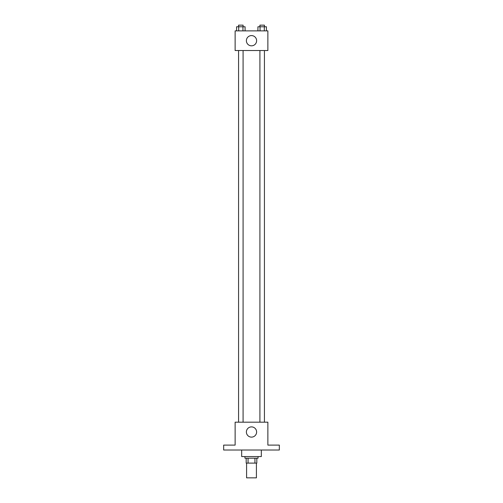 <?xml version="1.0" encoding="UTF-8"?>
<svg xmlns="http://www.w3.org/2000/svg" width="503" height="503" viewBox="0 0 503 503"><rect width="100%" height="100%" fill="white"/><g stroke="black" fill="none" stroke-linecap="round" stroke-linejoin="round"><path stroke-width="0.75" d="M246.589 463.112L246.589 477.85L256.411 477.85L256.411 463.112M254.946 458.202L254.946 463.112L246.181 463.112L246.181 458.202M254.946 463.112L256.819 463.112L256.819 458.202L256.819 463.112M258.052 456.567L258.052 458.202L244.948 458.202L244.948 456.567M248.054 458.202L248.054 463.112M241.679 450.015L241.679 456.567L261.321 456.567L261.321 450.015M279.335 450.015L223.665 450.015L223.665 445.105L235.127 445.105L235.127 422.18L267.873 422.18L267.873 445.105L279.335 445.105L279.335 450.015M256.618 432.008A5.118 5.118 0 0 1 248.941 436.441A5.118 5.118 0 0 1 248.941 427.575A5.118 5.118 0 0 1 256.618 432.008M259.913 422.18L259.913 50.526M243.087 50.526L243.087 422.18M267.873 50.526L235.127 50.526L235.127 30.878L267.873 30.878L267.873 50.526M256.618 40.705A5.118 5.118 0 0 1 248.941 45.138A5.118 5.118 0 0 1 248.941 36.273A5.118 5.118 0 0 1 256.618 40.705M266.427 30.878L266.427 26.785L257.92 26.785L257.92 30.878M264.301 26.785L264.301 30.878M260.051 26.785L260.051 30.878M259.913 26.785L259.913 25.15L264.433 25.15L264.433 26.785M245.08 30.878L245.08 26.785L236.573 26.785L236.573 30.878M242.949 26.785L242.949 30.878M238.699 26.785L238.699 30.878M238.567 26.785L238.567 25.15L243.087 25.15L243.087 26.785M264.433 422.18L264.433 50.526M238.567 50.526L238.567 422.18"/></g></svg>

